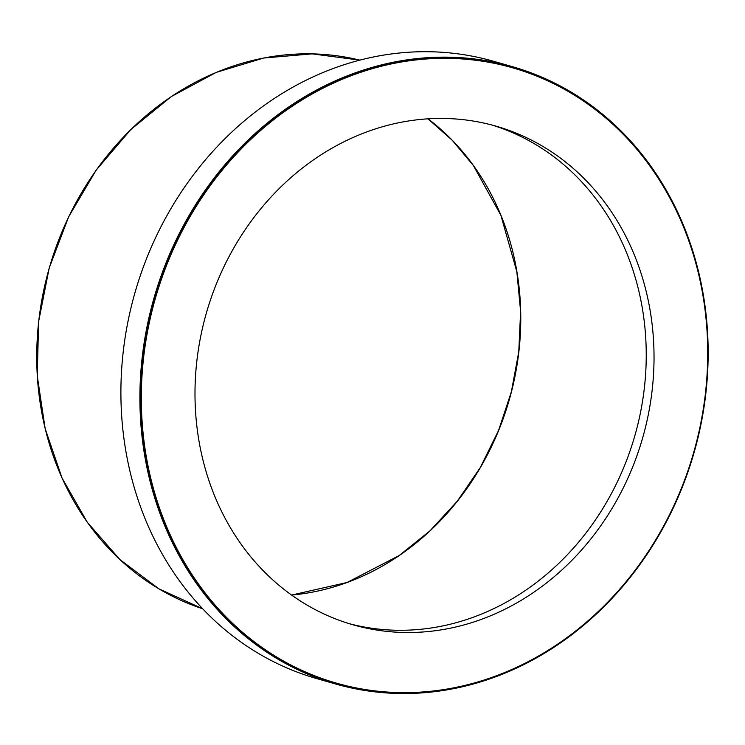 <?xml version="1.0" encoding="UTF-8"?>
<svg xmlns="http://www.w3.org/2000/svg" width="745" height="745" viewBox="0 0 745 745"><rect width="100%" height="100%" fill="white"/><g stroke="black" fill="none" stroke-linecap="round" stroke-linejoin="round"><path stroke-width="1.12" d="M335.641 684.003L316.644 678.565A321.076 280.884 -74 0 1 135.003 292.571A321.076 280.884 -74 0 1 493.414 61.23L512.411 66.668A321.076 280.884 -74 0 1 566.079 89.177A321.076 280.884 -74 0 1 683.463 484.166A321.076 280.884 -74 0 1 335.641 684.003A321.076 280.884 -74 0 1 154.001 298.019A321.076 280.884 -74 0 1 512.411 66.668M492.007 125.048A259.372 226.899 -74 0 1 531.474 142.081A259.372 226.899 -74 0 1 627.122 458.995A259.372 226.899 -74 0 1 349.228 623.667M539.259 144.316A259.372 226.899 -74 0 1 634.088 463.39A259.372 226.899 -74 0 1 353.121 624.822A259.372 226.899 -74 0 1 206.384 313.012A259.372 226.899 -74 0 1 495.909 126.129A259.372 226.899 -74 0 1 539.259 144.316M566.098 90.247A320.024 279.962 -74 0 1 683.109 483.952A320.024 279.962 -74 0 1 336.414 683.137A320.024 279.962 -74 0 1 155.37 298.41A320.024 279.962 -74 0 1 512.607 67.814A320.024 279.962 -74 0 1 566.098 90.247M336.172 683.063A320.024 279.962 -74 0 1 335.93 682.997A320.024 279.962 -74 0 1 154.876 298.27A320.024 279.962 -74 0 1 512.122 67.674A320.024 279.962 -74 0 1 512.364 67.739M427.975 118.818L452.243 140.284L473.373 165.511L500.891 215.333L516.853 271.795L520.615 311.522L518.762 351.863L511.359 391.833L498.563 430.47L480.329 467.488L457.281 501.217L430.014 530.812L399.218 555.519L347.096 582.488L291.612 595.059A261.458 228.734 106 0 0 509.291 399.748A261.458 228.734 106 0 0 427.993 118.818M202.696 608.777A285.512 249.771 -74 0 1 49.272 268.032A285.512 249.771 -74 0 1 359.798 60.122L312.146 53.873L263.665 58.026L216.134 72.433L171.303 96.571L130.813 129.546L96.161 170.149L68.624 216.869L49.198 268.004L38.61 321.672L37.25 375.899L45.166 428.682L62.068 478.094L87.323 522.301L120.029 559.681L158.964 588.867L202.696 608.777M512.607 67.814L512.122 67.674M336.414 683.137L335.93 682.997"/></g></svg>
